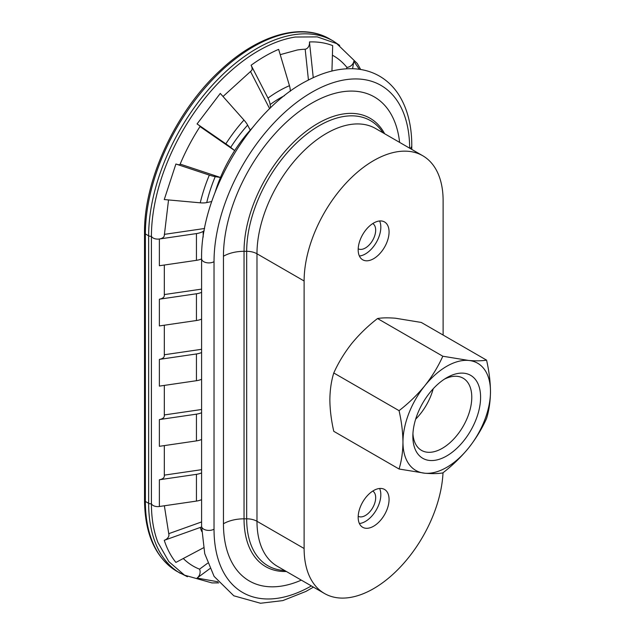 <?xml version="1.0" encoding="UTF-8"?>
<svg xmlns="http://www.w3.org/2000/svg" width="635" height="635" viewBox="0 0 635 635"><rect width="100%" height="100%" fill="white"/><g stroke="black" fill="none" stroke-linecap="round" stroke-linejoin="round"><path stroke-width="0.95" d="M201.597 521.93L168.719 533.686A6.556 4.747 162 0 1 168.775 533.868A6.556 4.747 162 0 1 164.259 540.314C167.053 548.894 170.934 556.268 175.903 562.419L203.47 547.799M201.605 526.915A14.557 10.549 162 0 1 200.255 527.455L164.259 540.314M207.661 563.189L199.541 569.158A6.556 5.326 111.4 0 1 197.064 578.064L217.869 581.787M209.907 568.611L197.064 578.064M164.322 445.587L164.322 476.083A6.556 3.786 180 0 1 159.377 479.75L159.377 506.5L196.445 501.086A14.557 8.406 0 0 0 201.597 499.666M199.541 569.158A140.216 80.955 -60 0 1 183.293 558.498M218.734 582.874L211.963 582.922L184.515 575.167L168.846 561.634L157.948 542.504A151.471 87.447 -60 0 1 151.424 503.761A6.556 3.786 0 0 0 159.377 506.5L159.377 479.75L196.445 474.337L196.445 501.086M359.323 69.286L353.854 61.27A6.556 5.223 141 0 1 346.885 67.373L346.647 68.778M353.854 61.27L352.584 68.707M331.946 71.017L332.684 45.617C325.588 42.855 317.849 41.624 309.459 41.942L313.253 77.676M309.459 41.942A6.556 5.024 87.8 0 1 305.173 49.212L308.443 80.034M290.306 91.257A14.557 9.43 -113 0 0 289.457 85.693L278.646 49.363C269.462 53.276 260.286 58.579 251.103 65.262L267.978 98.1A14.557 7.239 53.9 0 1 270.121 104.569L270.526 107.879M250.468 71.406L269.653 108.728M251.103 65.262A6.556 3.254 53.9 0 1 251.293 70.802L223.02 96.496M243.951 120.055L220.289 93.424L197.064 123.92L225.838 143.843A14.557 1.04 32.9 0 1 230.68 147.383L234.672 150.574A100.108 57.801 -60 0 1 250.253 130.111L247.626 125.127A14.557 4.064 -138.1 0 0 243.951 120.055A116.348 67.175 -60 0 0 225.838 143.843M200.001 126.571L234.672 150.574M197.064 123.92A6.556 0.468 32.9 0 1 200.112 126.405C192.222 138.613 185.507 151.336 179.967 164.552A6.556 1.159 -157.3 0 1 175.903 164.005L164.259 199.549L200.255 202.819A14.557 5.493 13.3 0 0 206.732 202.581L211.757 201.509M215.13 192.207A100.108 57.801 -60 0 1 220.464 177.467L180.157 164.1M220.464 177.467L215.233 176.641A14.557 2.572 -157.3 0 1 209.336 175.101L175.903 164.005M204.605 228.489L164.33 234.371M187.404 576.739L177.038 571.421C155.702 558.213 144.859 534.487 144.518 500.245L144.518 232.743A2.913 1.683 0 0 0 145.375 233.926L148.646 235.823A2.913 1.683 0 0 0 151.424 236.26A6.556 3.786 0 0 0 159.377 238.998L159.377 238.998A6.556 3.786 0 0 0 164.322 235.331L168.537 199.938M159.377 238.998L159.377 265.748L159.377 238.998L196.445 233.585A14.557 8.406 0 0 0 203.168 231.378L203.168 237.117M204.176 230.791L203.168 231.378M280.218 54.658L297.259 49.998A140.216 80.955 -60 0 1 305.173 49.212M332.407 55.189A140.216 80.955 -60 0 1 346.885 67.373M339.709 45.426L333.2 40.997A152.892 88.273 -60 0 0 215.384 81.955A152.892 88.273 -60 0 0 148.646 235.823L148.646 503.325A2.913 1.683 0 0 0 151.424 503.761L151.424 236.26A151.471 87.447 -60 0 1 295.338 37.028L317.27 36.893L336.756 43.624L357.291 63.5L360.688 69.493M159.377 265.748L196.445 260.334A14.557 8.406 0 0 0 201.597 258.913M164.322 294.561L201.597 289.115M164.322 265.025L164.322 295.521A6.556 3.786 180 0 1 159.377 299.188L159.377 325.938L196.445 320.516A14.557 8.406 0 0 0 201.597 319.103M201.597 292.354A14.557 8.406 180 0 1 196.445 293.767L159.377 299.188L159.377 325.938M164.322 354.751L201.597 349.306M164.322 325.215L164.322 355.711A6.556 3.786 180 0 1 159.377 359.378L159.377 386.128L196.445 380.706A14.557 8.406 0 0 0 201.597 379.285M201.597 352.536A14.557 8.406 180 0 1 196.445 353.957L159.377 359.378L159.377 386.128M164.322 414.941L201.597 409.496M164.322 385.405L164.322 415.893A6.556 3.786 180 0 1 159.377 419.56L159.377 446.318L196.445 440.896A14.557 8.406 0 0 0 201.597 439.476M201.597 412.726A14.557 8.406 180 0 1 196.445 414.147L159.377 419.56L159.377 446.318M164.322 475.131L201.597 469.678M201.597 472.916A14.557 8.406 180 0 1 196.445 474.337M223.449 523.748L223.449 256.238A29.123 16.812 0 0 1 244.038 251.317L246.682 251.317A14.557 8.406 0 0 1 256.977 253.778L304.117 280.995L304.117 548.505A98.29 56.745 -60 0 0 324.477 593.495L277.328 566.277A98.29 56.745 -60 0 1 256.977 521.279A14.557 8.406 0 0 0 246.682 518.819L244.038 518.819A29.123 16.812 0 0 0 223.449 523.748A125.016 72.176 -60 0 0 301.323 580.128M373.618 526.209A21.844 12.613 -60 0 1 362.696 527.288A21.844 12.613 -60 0 1 362.696 502.071A21.844 12.613 -60 0 1 384.54 489.458A21.844 12.613 -60 0 1 387.89 506.96A21.844 12.613 -60 0 1 373.618 526.209M373.618 258.707A21.844 12.613 -60 0 1 362.696 259.786A21.844 12.613 -60 0 1 362.696 234.569A21.844 12.613 -60 0 1 384.54 221.956A21.844 12.613 -60 0 1 387.89 239.458A21.844 12.613 -60 0 1 373.618 258.707M443.008 472.765A98.29 56.745 -60 0 1 398.423 569.024A98.29 56.745 -60 0 1 324.477 593.495M304.117 280.995A98.29 56.745 -60 0 1 347.02 182.086A98.29 56.745 -60 0 1 422.759 155.75A98.29 56.745 -60 0 1 443.119 200.747L443.119 335.05M215.154 192.151A100.108 57.801 -60 0 1 252.19 128M399.058 469.011L333.772 431.316C331.287 420.37 329.978 409.892 329.859 399.891C329.97 390.025 331.272 381.056 333.772 372.975C338.415 362.641 344.408 352.822 351.742 343.495C359.291 334.312 367.887 325.993 377.531 318.532C382.175 317.73 388.168 317.635 395.502 318.23L421.283 322.445L486.569 360.14C481.925 360.942 475.933 361.037 468.598 360.442L442.817 356.227C438.166 366.554 432.173 376.38 424.839 385.699C417.29 394.891 408.694 403.209 399.058 410.662C401.542 421.608 402.844 432.086 402.963 442.095C402.852 451.953 401.55 460.931 399.058 469.011L424.839 473.218C432.165 473.821 438.158 473.718 442.817 472.916C452.453 465.471 461.05 457.152 468.598 447.961C475.925 438.642 481.917 428.815 486.569 418.481C489.061 410.4 490.363 401.431 490.482 391.565C490.371 381.579 489.069 371.102 486.569 360.14M333.772 372.975L399.058 410.662M377.531 318.532L442.817 356.227M468.598 360.442A61.881 35.727 120 0 0 424.839 385.699A61.881 35.727 -60 0 0 402.963 442.095A61.881 35.727 120 0 0 424.839 473.218A61.881 35.727 120 0 0 468.598 447.961A61.881 35.727 120 0 0 490.482 391.565A61.881 35.727 120 0 0 468.598 360.442M446.722 455.938A47.895 27.654 -60 0 1 412.853 436.38A47.895 27.654 -60 0 1 446.722 377.722A47.895 27.654 -60 0 1 480.592 397.28A47.895 27.654 -60 0 1 446.722 455.938M379.611 220.972A21.844 12.613 -60 0 1 365.379 253.952A21.844 12.613 -60 0 1 359.386 256.016M372.761 223.56A14.557 8.406 -60 0 1 374.864 235.26A14.557 8.406 -60 0 1 365.379 248.007A14.557 8.406 -60 0 1 358.196 248.785M379.611 488.482A21.844 12.613 -60 0 1 365.379 521.454A21.844 12.613 -60 0 1 359.386 523.518M372.761 491.069A14.557 8.406 -60 0 1 374.864 502.769A14.557 8.406 -60 0 1 365.379 515.509A14.557 8.406 -60 0 1 358.196 516.287M444.444 379.127A41.664 24.051 -60 0 1 463.145 378.206A41.664 24.051 -60 0 1 469.535 411.591A41.664 24.051 -60 0 1 442.317 448.302A41.664 24.051 -60 0 1 421.481 450.366A41.664 24.051 -60 0 1 412.933 433.705M433.197 388.787A41.664 24.051 -60 0 1 415.671 419.14M270.121 104.569A108.895 62.873 -60 0 1 284.472 95.663M230.68 147.383A108.895 62.873 -60 0 1 247.626 125.127M206.732 202.581A108.895 62.873 -60 0 1 215.233 176.641M196.445 414.147L196.445 440.896M196.445 353.957L196.445 380.706M196.445 293.767L196.445 320.516M200.255 202.819A116.348 67.175 -60 0 1 209.336 175.101M267.978 98.1A116.348 67.175 -60 0 1 289.457 85.693M196.445 233.585L196.445 260.334M201.7 531.455A116.348 67.175 -60 0 1 200.255 527.455M144.518 500.245A2.913 1.683 0 0 0 145.375 501.436L148.646 503.325A152.892 88.273 -60 0 0 180.316 573.318M333.2 40.997L329.93 39.108A152.892 88.273 -60 0 0 212.114 80.066A152.892 88.273 -60 0 0 145.375 233.926L145.375 501.436A152.892 88.273 -60 0 0 177.038 571.421M214.027 261.676A7.279 4.207 0 0 1 206.097 262.588A7.279 4.207 0 0 1 201.597 258.707L201.597 526.209A7.279 4.207 0 0 0 206.097 530.09A7.279 4.207 0 0 0 214.027 529.185L214.027 261.676A138.327 79.867 -60 0 1 311.602 92.4A138.327 79.867 -60 0 1 409.654 148.185M311.372 585.93A138.327 79.867 -60 0 1 214.027 529.185M223.449 256.238A125.016 72.176 -60 0 1 306.57 106.355A125.016 72.176 -60 0 1 399.613 142.391M384.643 133.747A104.418 60.285 -60 0 0 301.728 134.818A104.418 60.285 -60 0 0 244.038 251.317L244.038 518.819A104.418 60.285 -60 0 0 286.361 571.492M382.969 132.778A102.552 59.206 -60 0 0 301.395 138.557A102.552 59.206 -60 0 0 246.682 251.317L246.682 518.819A102.552 59.206 -60 0 0 284.686 570.524M422.759 155.75L375.618 128.532A98.29 56.745 -60 0 0 299.879 154.869A98.29 56.745 -60 0 0 256.977 253.778L256.977 521.279L304.117 548.505M410.107 148.447A7.279 4.207 0 0 0 411.79 145.764L411.79 149.416M168.775 533.868L164.362 505.778M201.597 258.707C200.271 194.477 251.15 108.752 307.451 80.55C323.167 72.247 338.312 68.302 352.893 68.723C362.664 69.08 371.554 71.564 379.579 76.176C387.548 80.835 394.121 87.305 399.288 95.583C407.622 109.212 411.79 125.936 411.79 145.764M144.518 232.743C143.843 179.768 176.181 110.649 220.385 70.271C257.683 35.06 301.379 22.106 329.93 39.108M313.452 587.129L305.935 591.423L282.789 600.607L260.493 603.25L233.807 595.797L214.098 576.389L204.724 553.625L201.597 526.209"/></g></svg>
